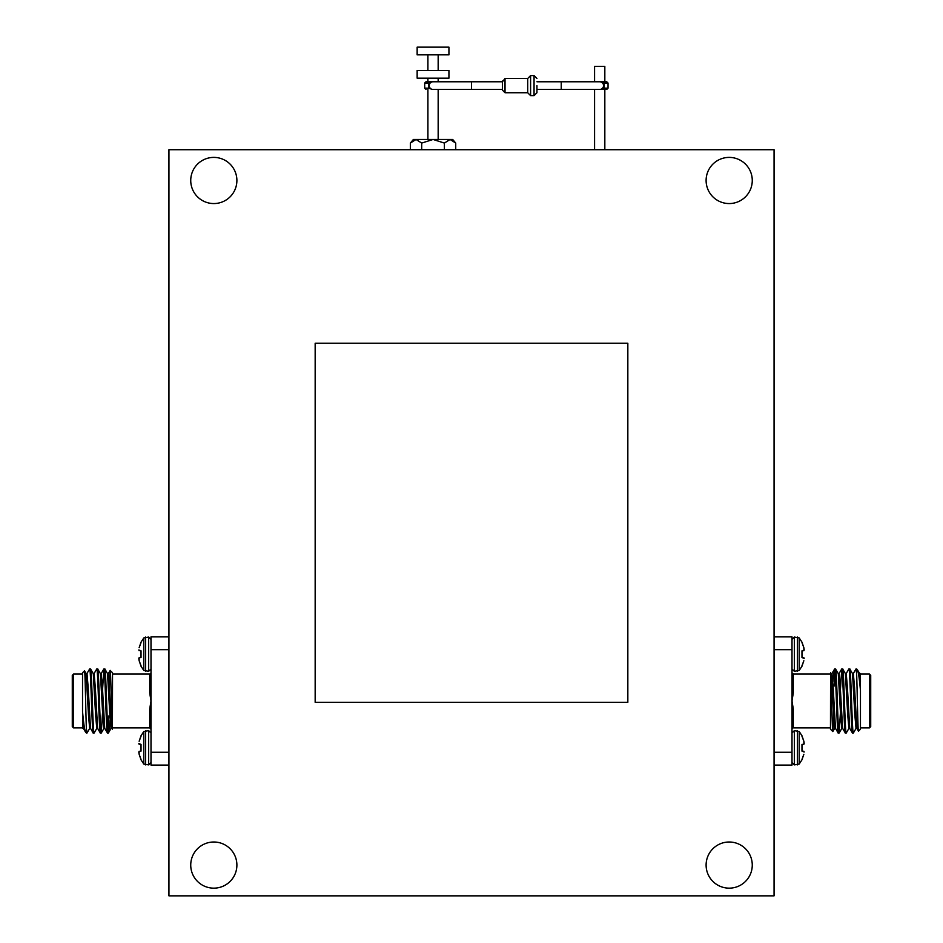 <?xml version="1.0" encoding="UTF-8"?>
<svg xmlns="http://www.w3.org/2000/svg" width="943" height="943" viewBox="0 0 943 943"><rect width="100%" height="100%" fill="white"/><g stroke="black" fill="none" stroke-linecap="round" stroke-linejoin="round"><path stroke-width="1.41" d="M801.974 665.746L803.849 660.725L801.974 666.218L799.192 670.449L799.192 637.928L794.336 637.055L792.002 639.389M801.974 759.339L803.849 754.306L801.974 759.799L799.192 764.042L799.192 731.52L794.336 730.648L792.002 732.97M830.465 727.902L793.287 727.902A1.285 1.285 0 0 0 792.002 729.187M141.026 736.224L139.151 741.245L141.026 735.752L143.808 731.52L143.808 764.042L148.664 764.903L150.998 762.581M141.026 642.631L139.151 647.652L141.026 642.159L143.808 637.928L143.808 670.449L148.664 671.322L150.998 668.988M112.535 674.056L149.713 674.056A1.285 1.285 0 0 0 150.998 672.783M601.233 82.088L604.192 83.043L604.192 88.17L608.035 88.17L606.75 89.455L561.238 89.455L561.238 81.77L599.701 81.77A3.843 3.843 0 0 1 603.544 85.613A3.843 3.843 0 0 1 599.701 89.455L604.828 89.455L604.828 149.713M429.195 85.613A3.843 3.843 0 0 0 433.037 89.455L471.5 89.455L471.5 81.77L433.037 81.77A3.843 3.843 0 0 0 429.195 85.613M799.192 670.449L794.336 671.322L794.336 637.055M803.908 657.742L804.155 658.438L801.974 657.519L801.974 650.859L803.908 650.635L803.849 647.652L801.974 642.159L799.192 637.928M799.192 764.042L794.336 764.903L794.336 730.648M803.908 751.335L804.155 752.031L801.974 751.111L801.974 744.44L803.908 744.216L803.849 741.245L801.974 735.752L799.192 731.52M830.465 674.056L793.287 674.056L793.287 692.964L792.002 700.979L793.287 709.006L792.002 709.384L792.002 765.079L774.062 765.079M830.571 672.665L830.465 729.187L832.834 731.556C832.103 732.994 831.361 670.461 830.571 672.665L832.268 687.27L834.649 728.409L835.533 728.409M840.472 712.071L839.093 733.029C837.914 734.998 836.724 666.972 835.533 668.929L834.649 668.929C835.828 666.972 837.019 734.998 838.209 733.029L835.463 728.35L833.164 687.27L831.974 673.561L831.089 673.561M842.665 728.409L841.769 728.409L840.578 714.7L838.28 673.62L835.533 668.929M839.093 733.029L838.209 733.029M853.274 673.62L856.02 668.929L856.621 668.929L856.621 673.385C857.222 687.683 857.847 733.383 858.495 731.155L860.464 729.187L860.464 690.524C859.379 678.206 858.319 671.239 857.293 669.601L859.651 673.62L860.464 690.524M856.02 668.929L856.621 673.385M856.091 728.35L853.344 733.029C852.154 734.998 850.963 666.972 849.784 668.929L848.889 668.929C850.079 666.972 851.27 734.998 852.448 733.029L849.714 728.35L847.403 687.27L846.225 673.561L845.329 673.561M856.904 728.409L856.02 728.409L854.83 714.7L852.519 673.62L849.784 668.929M853.344 733.029L852.448 733.029M848.959 728.35L846.225 733.029C845.034 734.998 843.844 666.972 842.665 668.929L841.769 668.929C842.959 666.972 844.15 734.998 845.329 733.029L842.594 728.35L840.284 687.27L839.093 673.561L838.209 673.561M849.784 728.409L848.889 728.409L847.71 714.7L845.399 673.62L842.665 668.929M846.225 733.029L845.329 733.029M846.154 673.62L848.889 668.929M840.402 689.899L841.769 668.929M860.464 727.902L869.446 727.902L869.446 674.056L860.464 674.056M869.446 727.902L870.719 726.629L870.719 675.341L869.446 674.056M143.808 731.52L148.664 730.648L148.664 764.903M139.093 744.216L138.845 743.52L141.026 744.44L141.026 751.111L139.093 751.335L139.151 754.306L141.026 759.799L143.808 764.042M143.808 637.928L148.664 637.055L148.664 671.322M139.093 650.635L138.845 649.939L141.026 650.859L141.026 657.519L139.093 657.742L139.151 660.725L141.026 666.218L143.808 670.449M112.535 727.902L149.713 727.902L149.713 709.006L150.998 700.979L149.713 692.964L150.998 692.575L150.998 636.879L168.938 636.879M112.429 729.293L112.535 672.783L110.166 670.414C110.897 668.964 111.639 731.497 112.429 729.293L110.732 714.7L108.351 673.561L107.467 673.561M102.528 689.899L103.907 668.929C105.086 666.972 106.276 734.998 107.467 733.029L108.351 733.029C107.172 734.998 105.981 666.972 104.791 668.929L107.537 673.62L109.836 714.7L111.026 728.409L111.911 728.409M100.335 673.561L101.231 673.561L102.422 687.27L104.72 728.35L107.467 733.029M103.907 668.929L104.791 668.929M89.726 728.35L86.98 733.029L86.379 733.029L86.379 728.574C85.778 714.275 85.153 668.587 84.505 670.803L82.536 672.783L82.536 711.435C83.621 723.752 84.681 730.731 85.707 732.357L83.349 728.35L82.536 711.435M86.98 733.029L86.379 728.574M86.909 673.62L89.656 668.929C90.846 666.972 92.037 734.998 93.216 733.029L94.111 733.029C92.921 734.998 91.73 666.972 90.552 668.929L93.286 673.62L95.597 714.7L96.775 728.409L97.671 728.409M86.096 673.561L86.98 673.561L88.17 687.27L90.481 728.35L93.216 733.029M89.656 668.929L90.552 668.929M94.041 673.62L96.775 668.929C97.966 666.972 99.156 734.998 100.335 733.029L101.231 733.029C100.041 734.998 98.85 666.972 97.671 668.929L100.406 673.62L102.716 714.7L103.907 728.409L104.791 728.409M93.216 673.561L94.111 673.561L95.29 687.27L97.6 728.35L100.335 733.029M96.775 668.929L97.671 668.929M96.846 728.35L94.111 733.029M102.598 712.071L101.231 733.029M82.536 674.056L73.554 674.056L73.554 727.902L82.536 727.902M73.554 674.056L72.281 675.341L72.281 726.629L73.554 727.902M594.573 81.77L594.573 66.375L604.828 66.375L604.828 81.77L599.701 81.77L606.75 81.77L608.035 83.043L604.192 83.043A5.128 1.073 160.5 0 0 603.037 83.703M603.037 87.522A5.128 1.073 -160.5 0 0 604.192 88.17L601.339 89.125M536.944 85.613L536.944 92.744L536.944 85.613M530.603 95.62L530.603 75.593L534.056 75.593L534.056 95.62L530.603 95.62L527.715 92.744L527.715 78.481L505.024 78.481L502.454 81.77L471.5 81.77M471.5 89.455L502.454 89.455L502.454 90.174L502.454 81.051M431.505 89.137L428.546 88.17L428.546 83.043L431.399 82.088M433.037 54.847L448.939 54.847L448.939 47.15L417.148 47.15L417.148 54.847L433.037 54.847M433.037 78.175L448.939 78.175L448.939 70.477L417.148 70.477L417.148 78.175L433.037 78.175M190.734 865.085A23.08 23.08 0 0 0 213.813 888.153A23.08 23.08 0 0 0 236.893 865.085A23.08 23.08 0 0 0 213.813 842.005A23.08 23.08 0 0 0 190.734 865.085M706.107 865.085A23.08 23.08 0 0 0 729.187 888.153A23.08 23.08 0 0 0 752.266 865.085A23.08 23.08 0 0 0 729.187 842.005A23.08 23.08 0 0 0 706.107 865.085M706.107 180.478A23.08 23.08 0 0 0 729.187 203.558A23.08 23.08 0 0 0 752.266 180.478A23.08 23.08 0 0 0 729.187 157.398A23.08 23.08 0 0 0 706.107 180.478M190.734 180.478A23.08 23.08 0 0 0 213.813 203.558A23.08 23.08 0 0 0 236.893 180.478A23.08 23.08 0 0 0 213.813 157.398A23.08 23.08 0 0 0 190.734 180.478M774.062 895.85L774.062 149.713L168.938 149.713L168.938 895.85L774.062 895.85M627.838 702.299L627.838 343.264L315.162 343.264L315.162 702.299L627.838 702.299M427.91 81.77L433.037 81.77L425.988 81.77L427.91 81.77L427.91 78.175M429.702 83.703A5.128 1.073 -160.5 0 0 428.546 83.043L424.704 83.043L424.704 88.17L428.546 88.17A5.128 1.073 160.5 0 0 429.702 87.522M410.346 149.713L410.346 143.077L416.016 139.458L433.037 139.458L421.698 143.077L416.016 139.458L413.388 139.458L410.346 143.077M455.728 149.713L455.728 143.077L450.059 139.458L444.389 143.077L433.037 139.458L452.687 139.458L455.728 143.077M444.389 149.713L444.389 143.077M421.698 149.713L421.698 143.077M86.379 733.029L85.707 732.357M90.552 728.409L89.656 728.409L88.465 714.7L86.167 673.62L84.505 670.803M82.607 728.35L82.536 720.546M110.755 715.407L108.693 731.568M111.097 728.35L108.351 733.029M107.903 730.53L108.693 715.985M109.423 684.842L110.166 670.414L108.28 673.62M168.938 765.079L150.998 765.079L150.998 709.384L149.713 709.006M150.998 709.384L150.998 692.575M150.998 649.703L168.938 649.703M150.998 752.266L168.938 752.266M141.026 665.746L139.151 660.725M139.093 660.454L138.845 658.827M138.845 658.438L139.093 657.742M141.026 759.339L139.151 754.306M139.093 754.035L138.845 752.408M138.845 752.031L139.093 751.335M139.151 744.286L141.026 744.44M856.621 668.929L857.293 669.601M852.448 673.561L853.344 673.561L854.535 687.27L856.833 728.35L858.495 731.155M860.393 673.62L860.464 681.412M831.148 680.504L831.537 675.707M832.245 686.563L834.307 670.402M831.903 673.62L834.649 668.929M835.097 671.44L834.307 685.985M833.577 717.128L832.834 731.556L834.72 728.35M774.062 636.879L792.002 636.879L792.002 692.575L793.287 692.964M792.002 692.575L792.002 709.384M792.002 752.266L774.062 752.266M792.002 649.703L774.062 649.703M801.974 736.224L803.849 741.245M803.908 741.516L804.155 743.143M804.155 743.52L803.908 744.216M803.849 751.276L801.974 751.111M801.974 642.631L803.849 647.652M803.908 647.924L804.155 649.55M804.155 649.939L803.908 650.635M803.849 657.684L801.974 657.519M792.002 744.192L792.002 740.055M150.998 744.192L150.998 743.214M797.389 671.322L797.389 637.055M797.389 764.903L797.389 730.648M145.611 730.648L145.611 764.903M145.611 637.055L145.611 671.322M793.287 709.006L793.287 727.902M149.713 692.964L149.713 674.056M527.715 92.744L505.024 92.744L505.024 78.481M794.336 671.322L792.002 668.988M794.336 764.903L792.002 762.581M148.664 730.648L150.998 732.97M148.664 637.055L150.998 639.389M438.165 89.455L438.165 139.458M561.238 81.77L536.944 81.77M530.603 75.593L527.715 78.481M534.056 75.593L536.944 78.481M438.165 54.847L438.165 70.477M438.165 78.175L438.165 81.77M427.91 54.847L427.91 70.477M594.573 89.455L594.573 149.713M424.704 88.17L425.988 89.455M424.704 83.043L425.988 81.77M505.024 92.744L502.454 90.174M534.056 95.62L536.944 92.744M608.035 83.043L608.035 88.17M561.238 89.455L536.944 89.455M427.91 89.455L427.91 139.458M103.966 728.35L101.29 732.982M103.836 668.988L101.16 673.62M82.536 728.409L83.42 728.409M149.713 727.902L150.998 729.187M839.034 673.62L841.71 668.988M839.164 732.982L841.84 728.35M860.464 673.561L859.58 673.561M793.287 674.056L792.002 672.783"/></g></svg>
